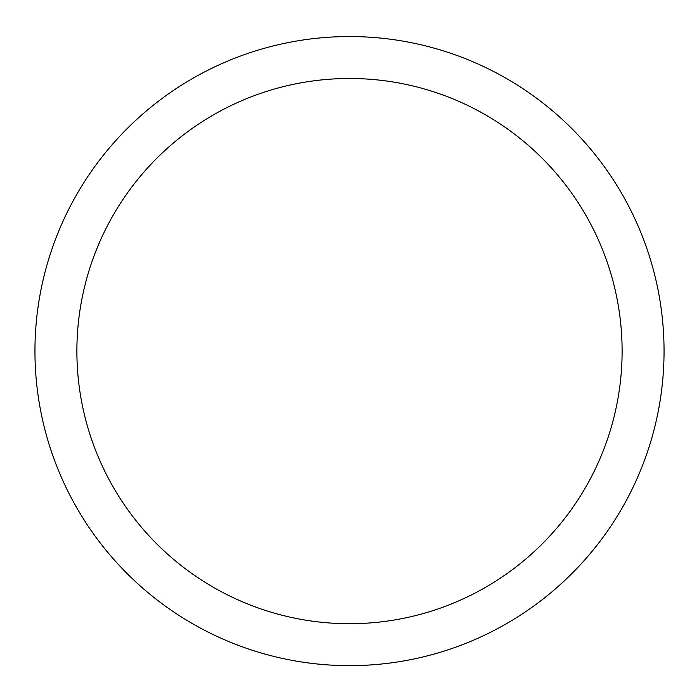 <?xml version="1.0" encoding="UTF-8"?>
<svg xmlns="http://www.w3.org/2000/svg" width="699" height="699" viewBox="0 0 699 699"><rect width="100%" height="100%" fill="white"/><g stroke="black" fill="none" stroke-linecap="round" stroke-linejoin="round"><path stroke-width="1.05" d="M34.95 351.099A314.55 314.55 0 0 1 506.775 78.69A314.55 314.55 0 0 1 506.775 623.508A314.55 314.55 0 0 1 34.95 351.099M76.89 351.099A272.61 272.61 0 0 0 485.805 587.186A272.61 272.61 0 0 0 485.805 115.012A272.61 272.61 0 0 0 76.89 351.099"/></g></svg>
